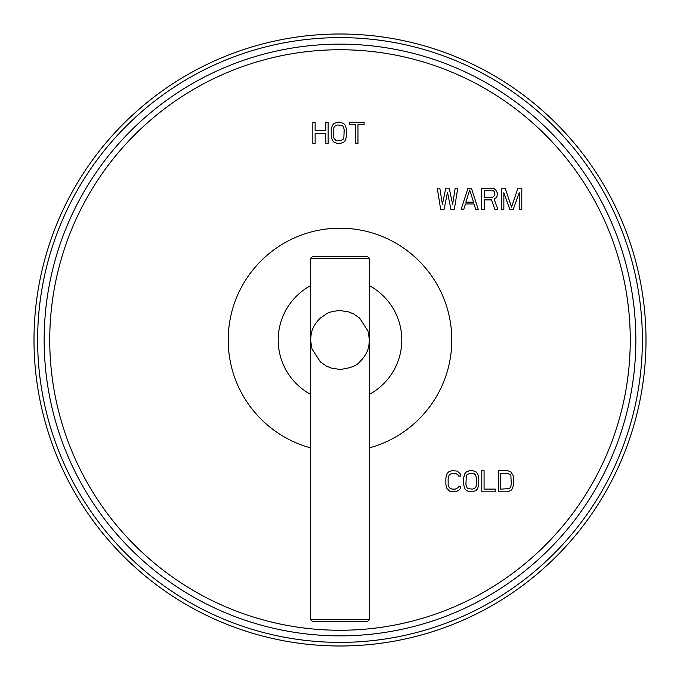 <?xml version="1.0" encoding="UTF-8"?>
<svg xmlns="http://www.w3.org/2000/svg" width="680" height="680" viewBox="0 0 680 680"><rect width="100%" height="100%" fill="white"/><g stroke="black" fill="none" stroke-linecap="round" stroke-linejoin="round"><path stroke-width="1.02" d="M340 646A306 306 0 0 0 646 340A306 306 0 0 0 340 34A306 306 0 0 0 34 340A306 306 0 0 0 340 646A306 306 0 0 0 646 340A306 306 0 0 0 340 34M460.623 486.412L458.354 486.412L457.98 487.764L455.328 489.115L451.928 489.115L449.276 487.764L448.146 484.611L448.146 477.853L449.276 474.691L451.928 473.339L455.328 473.339L457.98 474.691L458.354 476.051L460.623 476.051L460.241 473.79L457.223 471.087L451.928 470.637L448.519 471.988L447.006 473.79L445.876 477.853L445.876 484.611L447.006 488.665L450.033 491.377L455.328 491.827L458.737 490.467L460.241 488.665L460.623 486.412M469.702 470.637L466.293 471.988L464.78 473.79L463.649 477.853L463.649 484.611L464.78 488.665L466.293 490.467L469.702 491.827L472.719 491.827L476.127 490.467L477.64 488.665L478.771 484.611L478.771 477.853L477.64 473.79L476.127 471.988L472.719 470.637L469.702 470.637M481.797 470.637L481.797 491.827L495.414 491.827L495.414 489.115L484.067 489.115L484.067 470.637L481.797 470.637M507.51 470.637L498.431 470.637L498.431 491.827L507.51 491.827L510.91 490.467L512.423 488.665L513.562 484.611L513.179 475.6L510.91 471.988L507.51 470.637M444.091 209.363L447.508 192.236L450.925 209.363L454.333 209.363L457.75 188.173L455.192 188.173L452.625 204.399L449.216 188.173L445.8 188.173L442.383 204.399L439.824 188.173L437.257 188.173L440.674 209.363L444.091 209.363M471.41 188.173L467.993 188.173L461.167 209.363L463.726 209.363L465.435 203.949L473.977 203.949L475.677 209.363L478.244 209.363L471.41 188.173M484.219 199.894L491.478 199.894L494.896 209.363L497.879 209.363L494.037 198.994L495.745 198.093L497.029 196.291L497.454 193.137L495.745 189.983L494.037 188.623L481.661 188.173L481.661 209.363L484.219 209.363L484.219 199.894M519.222 192.686L519.222 209.363L521.789 209.363L521.789 188.173L517.947 188.173L511.538 207.111L505.138 188.173L501.296 188.173L501.296 209.363L503.854 209.363L503.854 192.686L509.83 209.363L513.247 209.363L519.222 192.686M315.129 143.454L315.129 133.535L325.848 133.535L325.848 143.454L328.142 143.454L328.142 122.272L325.848 122.272L325.848 130.832L315.129 130.832L315.129 122.272L312.834 122.272L312.834 143.454L315.129 143.454M337.322 122.272L333.88 123.624L332.35 125.426L331.202 129.481L331.202 136.238L332.35 140.301L333.88 142.103L337.322 143.454L340.382 143.454L343.825 142.103L345.355 140.301L346.502 136.238L346.502 129.481L345.355 125.426L343.825 123.624L340.382 122.272L337.322 122.272M364.106 122.272L349.562 122.272L349.562 124.525L355.683 124.525L355.683 143.454L357.977 143.454L357.977 124.525L364.106 124.525L364.106 122.272M469.702 473.339L474.232 473.79L475.371 474.691L476.502 477.853L476.127 486.412L475.371 487.764L472.719 489.115L468.188 488.665L467.05 487.764L465.919 484.611L466.293 476.051L467.05 474.691L469.702 473.339M500.701 473.339L507.51 473.339L510.162 474.691L510.91 476.051L511.292 484.611L510.162 487.764L509.022 488.665L500.701 489.115L500.701 473.339M469.702 189.983L473.543 202.147L465.86 202.147L469.702 189.983M492.329 197.191L484.219 197.191L484.219 190.434L493.612 190.885L494.462 191.785L494.896 194.488L493.612 196.741L492.329 197.191M337.322 124.975L341.912 125.426L343.06 126.327L344.207 129.481L343.825 138.048L343.06 139.4L340.382 140.751L335.793 140.301L333.88 138.048L333.498 136.238L333.88 127.678L334.645 126.327L337.322 124.975M310.573 447.865A111.809 111.809 0 0 1 340 228.191A111.809 111.809 0 0 1 369.427 447.865M310.573 394.332A61.786 61.786 0 0 1 310.573 285.668M369.427 394.332A61.786 61.786 0 0 0 369.427 285.668M310.573 258.459L310.573 619.539L369.427 619.539L369.427 258.459L310.573 258.459L312.46 256.581L367.54 256.581L369.427 258.459M369.427 619.539L367.54 621.427L312.46 621.427L310.573 619.539M340 642.379A302.379 302.379 0 0 0 642.379 340A302.379 302.379 0 0 0 340 37.621A302.379 302.379 0 0 0 37.621 340A302.379 302.379 0 0 0 340 642.379M340 635.851A295.851 295.851 0 0 0 635.851 340A295.851 295.851 0 0 0 340 44.149A295.851 295.851 0 0 0 44.149 340A295.851 295.851 0 0 0 340 635.851M340 630.258A290.258 290.258 0 0 0 630.258 340A290.258 290.258 0 0 0 340 49.742A290.258 290.258 0 0 0 49.742 340A290.258 290.258 0 0 0 340 630.258M340 310.573C333.327 311.083 328.754 312.222 326.281 313.973L320.331 318.113C315.265 323 312.205 328.329 311.176 334.101L310.573 340L311.958 348.916L320.442 361.981L326.204 365.984L331.44 368.152L339.983 369.427C350.336 368.228 356.889 365.712 359.669 361.887C364.735 357 367.795 351.671 368.824 345.899L369.427 340L368.041 331.083L359.558 318.019L353.796 314.015L348.559 311.848L340.017 310.573"/></g></svg>
